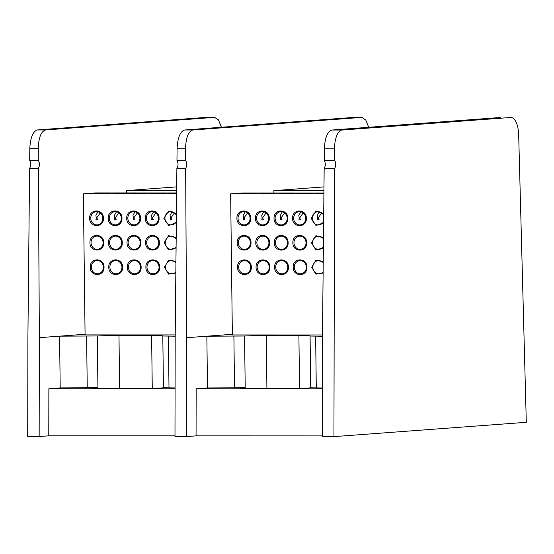 <?xml version="1.0" encoding="UTF-8"?>
<svg xmlns="http://www.w3.org/2000/svg" width="554" height="554" viewBox="0 0 554 554"><rect width="100%" height="100%" fill="white"/><g stroke="black" fill="none" stroke-linecap="round" stroke-linejoin="round"><path stroke-width="0.83" d="M353.466 117.427L361.859 117.42L353.466 117.427L184.69 129.989C180.175 131.43 177.64 137.669 177.079 148.721L176.961 160.383C178.409 163.07 178.381 165.743 176.878 168.402L175.182 337.705L174.981 436.58L186.435 436.58L186.643 337.711L185.645 168.409L176.878 168.402M361.624 117.427L192.847 129.996L184.69 129.989M361.859 117.42L365.723 119.934L368.708 127.295M176.961 160.383L185.597 160.383C187.086 163.077 187.1 165.75 185.645 168.409M177.079 148.721L185.528 148.721L185.597 160.383M185.528 148.721C185.909 137.676 188.353 131.43 192.847 129.996M232.355 334.304L206.857 336.202L207.487 387.939L196.158 388.783L196.061 435.866L322.269 435.901M186.435 436.58L196.061 435.866M322.483 336.236L310.122 336.043A19.106 0.533 -0.7 0 0 310.192 335.994A19.106 0.533 -0.7 0 0 298.897 335.648L266.259 335.641A19.106 0.533 -0.7 0 0 244.57 336.022L206.857 336.202L186.643 337.711M196.158 388.783L322.366 388.818M322.366 387.973L310.718 387.8A19.106 0.533 179.3 0 1 283.911 388.548L251.274 388.534A19.106 0.533 179.3 0 1 239.979 388.188A19.106 0.533 179.3 0 1 245.207 387.758L207.487 387.939M323.224 262.748A6.613 6.032 -94.3 0 0 318.356 260.643A6.613 6.032 -94.3 0 0 312.816 267.229A6.613 6.032 -94.3 0 0 319.339 273.828A6.613 6.032 -94.3 0 0 323.127 271.952M250.678 267.215A6.613 6.032 -94.3 0 0 244.155 260.622A6.613 6.032 -94.3 0 0 238.615 267.208A6.613 6.032 -94.3 0 0 245.138 273.808A6.613 6.032 -94.3 0 0 250.678 267.215M269.23 267.222A6.613 6.032 -94.3 0 0 262.707 260.622A6.613 6.032 -94.3 0 0 257.167 267.215A6.613 6.032 -94.3 0 0 263.69 273.808A6.613 6.032 -94.3 0 0 269.23 267.222M287.782 267.222A6.613 6.032 -94.3 0 0 281.259 260.629A6.613 6.032 -94.3 0 0 275.712 267.222A6.613 6.032 -94.3 0 0 282.235 273.815A6.613 6.032 -94.3 0 0 287.782 267.222M306.327 267.229A6.613 6.032 -94.3 0 0 299.804 260.636A6.613 6.032 -94.3 0 0 294.264 267.229A6.613 6.032 -94.3 0 0 300.787 273.821A6.613 6.032 -94.3 0 0 306.327 267.229M323.231 261.717L315.87 260.283L311.722 267.25L315.884 274.14L323.12 273.032M251.308 267.229C251.578 257.499 237.015 257.492 237.528 267.229C237.257 276.965 251.814 276.972 251.308 267.229M269.86 267.236C270.13 257.499 255.567 257.492 256.073 267.236C255.803 276.972 270.366 276.972 269.86 267.236M288.405 267.243C288.676 257.506 274.119 257.499 274.625 267.236C274.355 276.972 288.918 276.979 288.405 267.243M306.958 267.25C307.228 257.513 292.664 257.506 293.177 267.243C292.907 276.979 307.463 276.986 306.958 267.25M238.019 218.297A6.613 6.032 85.7 0 1 243.559 211.704A6.613 6.032 85.7 0 1 250.083 218.304A6.613 6.032 85.7 0 1 244.543 224.889A6.613 6.032 85.7 0 1 238.019 218.297M250.713 218.318C250.983 208.581 236.419 208.574 236.925 218.318C236.655 228.047 251.218 228.054 250.713 218.318M256.564 218.304A6.613 6.032 85.7 0 1 262.111 211.711A6.613 6.032 85.7 0 1 268.635 218.304A6.613 6.032 85.7 0 1 263.095 224.896A6.613 6.032 85.7 0 1 256.564 218.304M269.258 218.324C269.528 208.588 254.972 208.581 255.477 218.318C255.207 228.054 269.77 228.061 269.258 218.324M275.116 218.311A6.613 6.032 85.7 0 1 280.656 211.718A6.613 6.032 85.7 0 1 287.18 218.311A6.613 6.032 85.7 0 1 281.64 224.903A6.613 6.032 85.7 0 1 275.116 218.311M287.81 218.331C288.08 208.595 273.517 208.588 274.029 218.324C273.759 228.061 288.315 228.068 287.81 218.331M293.668 218.311A6.613 6.032 85.7 0 1 299.208 211.725A6.613 6.032 85.7 0 1 305.732 218.318A6.613 6.032 85.7 0 1 300.192 224.91A6.613 6.032 85.7 0 1 293.668 218.311M306.362 218.331C306.632 208.602 292.069 208.595 292.574 218.331C292.304 228.068 306.868 228.075 306.362 218.331M323.64 221.371A6.613 6.032 85.7 0 1 318.737 224.91A6.613 6.032 85.7 0 1 312.214 218.318A6.613 6.032 85.7 0 1 317.761 211.725A6.613 6.032 85.7 0 1 323.695 215.561M323.709 214.163L315.995 211.088L311.126 218.338L316.022 225.533L323.626 222.819M252.617 193.18C243.878 193.166 237.334 193.651 246.426 193.644C255.165 193.658 261.71 193.173 252.617 193.18L257.091 193.332M241.959 193.519L246.426 193.644M271.169 193.187C262.43 193.173 255.886 193.658 264.978 193.651C273.718 193.665 280.262 193.18 271.169 193.187L275.636 193.332M260.512 193.526L264.978 193.651M289.721 193.194C280.975 193.18 274.431 193.665 283.523 193.651C292.263 193.671 298.814 193.18 289.721 193.194L294.188 193.339M279.064 193.526L283.523 193.651M308.266 193.201C299.527 193.18 292.983 193.671 302.075 193.658C310.815 193.671 317.359 193.187 308.266 193.201L312.74 193.346M297.609 193.533L302.075 193.658M323.917 193.221L316.154 193.533L323.917 193.644M247.541 212.965L244.016 217.854L244.93 219.779L243.248 219.903L243.559 217.888L243.158 215.298L245.187 211.829M266.093 212.965L262.568 217.854L263.475 219.786L261.8 219.91L262.111 217.888L261.703 215.298L263.732 211.829M284.638 212.971L281.113 217.861L282.028 219.793L280.345 219.917L280.656 217.895L280.255 215.305L282.284 211.836M303.19 212.978L299.666 217.867L300.58 219.799L298.897 219.924L299.208 217.902L298.807 215.312L300.836 211.843M321.736 212.985L318.218 217.874L319.125 219.799L317.449 219.924L317.761 217.909L317.352 215.319L319.381 211.85M250.02 217.403L249.833 216.51M268.565 217.41L268.385 216.51M287.117 217.417L286.937 216.517M305.663 217.417L305.483 216.524M238.317 242.756A6.613 6.032 85.7 0 1 243.857 236.163A6.613 6.032 85.7 0 1 250.38 242.756A6.613 6.032 85.7 0 1 244.84 249.348A6.613 6.032 85.7 0 1 238.317 242.756M251.01 242.777C251.281 233.04 236.717 233.033 237.23 242.77C236.918 252.506 251.558 252.513 251.01 242.777M256.869 242.763A6.613 6.032 85.7 0 1 262.409 236.17A6.613 6.032 85.7 0 1 268.932 242.763A6.613 6.032 85.7 0 1 263.392 249.355A6.613 6.032 85.7 0 1 256.869 242.763M269.563 242.784C269.833 233.047 255.269 233.04 255.775 242.777C255.47 252.513 270.103 252.52 269.563 242.784M275.414 242.763A6.613 6.032 85.7 0 1 280.961 236.177A6.613 6.032 85.7 0 1 287.484 242.77A6.613 6.032 85.7 0 1 281.938 249.362A6.613 6.032 85.7 0 1 275.414 242.763M288.108 242.784C288.378 233.047 273.821 233.047 274.327 242.784C274.022 252.52 288.655 252.527 288.108 242.784M293.966 242.77A6.613 6.032 85.7 0 1 299.506 236.177A6.613 6.032 85.7 0 1 306.03 242.777A6.613 6.032 85.7 0 1 300.49 249.362A6.613 6.032 85.7 0 1 293.966 242.77M306.66 242.791C306.93 233.054 292.367 233.047 292.879 242.791C292.567 252.527 307.207 252.527 306.66 242.791M323.384 246.8A6.613 6.032 85.7 0 1 319.042 249.369A6.613 6.032 85.7 0 1 312.518 242.777A6.613 6.032 85.7 0 1 318.058 236.184A6.613 6.032 85.7 0 1 323.46 239.016M323.474 237.86L315.912 235.685L311.424 242.791L315.842 249.806L323.37 248.005M323.945 190.652L273.877 190.638L323.986 186.906M273.911 192.972L273.877 190.638M323.924 192.986L242.645 192.965L230.637 193.858L323.91 193.879M322.497 334.976L232.361 334.955L230.637 193.858M526.3 422.3L333.944 436.621L334.498 168.444A4.238 1.731 90 0 0 335.682 164.448A4.238 1.731 90 0 0 334.519 160.431L334.54 148.763A18.822 7.701 -90 0 1 342.005 130.038L510.767 117.469A18.822 7.701 -90 0 1 511.003 117.462A18.822 7.701 -90 0 1 518.683 135.058L526.3 422.3M334.498 168.444L324.166 168.444L322.47 337.746L322.269 436.621L333.944 436.621M342.005 130.038L331.978 130.031L500.74 117.469M331.978 130.031C327.462 131.471 324.928 137.711 324.367 148.763L324.249 160.425L334.519 160.431M324.166 168.444C325.662 165.785 325.683 163.111 324.249 160.425M206.185 117.386L214.578 117.379L206.185 117.386L37.409 129.948C32.894 131.388 30.359 137.627 29.798 148.68L29.681 160.335C31.128 163.028 31.1 165.701 29.597 168.361L27.901 337.663L27.7 436.538L39.154 436.538L39.362 337.67L38.364 168.368L29.597 168.361M214.343 117.386L45.566 129.955L37.409 129.948M214.578 117.379L218.442 119.893L221.427 127.254M29.681 160.335L38.316 160.341C39.805 163.028 39.819 165.708 38.364 168.368M29.798 148.68L38.247 148.68L38.316 160.341M38.247 148.68C38.628 137.634 41.072 131.388 45.566 129.955M85.074 334.263L59.576 336.16L60.206 387.897L48.877 388.742L48.78 435.825L174.981 435.859M39.154 436.538L48.78 435.825M175.203 336.195L162.841 336.001A19.106 0.533 -0.7 0 0 162.911 335.953A19.106 0.533 -0.7 0 0 151.616 335.606L118.978 335.599A19.106 0.533 -0.7 0 0 97.289 335.98L59.576 336.16L39.362 337.67M48.877 388.742L175.078 388.776M163.437 387.745A19.106 0.533 179.3 0 1 136.63 388.506L103.993 388.493A19.106 0.533 179.3 0 1 92.698 388.146A19.106 0.533 179.3 0 1 97.926 387.717L60.206 387.897M175.078 387.932L163.437 387.758L162.807 336.022M175.937 262.7A6.613 6.032 -94.3 0 0 171.075 260.602A6.613 6.032 -94.3 0 0 165.535 267.187A6.613 6.032 -94.3 0 0 172.059 273.787A6.613 6.032 -94.3 0 0 175.847 271.917M103.397 267.173A6.613 6.032 -94.3 0 0 96.874 260.581A6.613 6.032 -94.3 0 0 91.334 267.166A6.613 6.032 -94.3 0 0 97.857 273.766A6.613 6.032 -94.3 0 0 103.397 267.173M121.949 267.18A6.613 6.032 -94.3 0 0 115.426 260.581A6.613 6.032 -94.3 0 0 109.886 267.173A6.613 6.032 -94.3 0 0 116.409 273.766A6.613 6.032 -94.3 0 0 121.949 267.18M140.501 267.18A6.613 6.032 -94.3 0 0 133.978 260.588A6.613 6.032 -94.3 0 0 128.431 267.18A6.613 6.032 -94.3 0 0 134.961 273.773A6.613 6.032 -94.3 0 0 140.501 267.18M159.046 267.187A6.613 6.032 -94.3 0 0 152.523 260.595A6.613 6.032 -94.3 0 0 146.983 267.187A6.613 6.032 -94.3 0 0 153.506 273.78A6.613 6.032 -94.3 0 0 159.046 267.187M175.943 261.668L168.589 260.248L164.441 267.208L168.603 274.098L175.833 272.997M104.027 267.187C104.297 257.458 89.734 257.451 90.247 267.187C89.977 276.924 104.533 276.931 104.027 267.187M122.579 267.194C122.85 257.458 108.286 257.451 108.792 267.194C108.522 276.931 123.085 276.931 122.579 267.194M141.125 267.201C141.395 257.465 126.838 257.458 127.344 267.194C127.074 276.931 141.637 276.938 141.125 267.201M159.677 267.208C159.947 257.471 145.383 257.465 145.896 267.201C145.626 276.938 160.182 276.945 159.677 267.208M90.738 218.255A6.613 6.032 85.7 0 1 96.278 211.663A6.613 6.032 85.7 0 1 102.802 218.262A6.613 6.032 85.7 0 1 97.262 224.848A6.613 6.032 85.7 0 1 90.738 218.255M103.432 218.276C103.702 208.539 89.139 208.533 89.644 218.276C89.374 228.006 103.937 228.013 103.432 218.276M109.283 218.262A6.613 6.032 85.7 0 1 114.83 211.67A6.613 6.032 85.7 0 1 121.354 218.262A6.613 6.032 85.7 0 1 115.814 224.855A6.613 6.032 85.7 0 1 109.283 218.262M121.977 218.283C122.254 208.546 107.691 208.539 108.196 218.276C107.926 228.013 122.489 228.019 121.977 218.283M127.835 218.269A6.613 6.032 85.7 0 1 133.375 211.676A6.613 6.032 85.7 0 1 139.899 218.269A6.613 6.032 85.7 0 1 134.359 224.862A6.613 6.032 85.7 0 1 127.835 218.269M140.529 218.29C140.799 208.553 126.236 208.546 126.748 218.283C126.478 228.019 141.035 228.026 140.529 218.29M146.388 218.269A6.613 6.032 85.7 0 1 151.928 211.683A6.613 6.032 85.7 0 1 158.451 218.276A6.613 6.032 85.7 0 1 152.911 224.869A6.613 6.032 85.7 0 1 146.388 218.269M159.081 218.29C159.351 208.56 144.788 208.553 145.293 218.29C145.023 228.026 159.587 228.033 159.081 218.29M176.352 221.344A6.613 6.032 85.7 0 1 171.463 224.869A6.613 6.032 85.7 0 1 164.933 218.276A6.613 6.032 85.7 0 1 170.48 211.683A6.613 6.032 85.7 0 1 176.407 215.506M176.421 214.114L168.707 211.053L163.845 218.297L168.735 225.492L176.338 222.784M105.336 193.138C96.597 193.124 90.053 193.609 99.145 193.602C107.885 193.616 114.429 193.131 105.336 193.138L109.81 193.291M94.679 193.478L99.145 193.602M123.888 193.145C115.149 193.131 108.605 193.616 117.697 193.609C126.437 193.623 132.981 193.138 123.888 193.145L128.355 193.291M113.231 193.484L117.697 193.609M142.44 193.152C133.694 193.138 127.15 193.623 136.242 193.609C144.982 193.63 151.533 193.138 142.44 193.152L146.907 193.298M131.783 193.484L136.242 193.609M160.985 193.159C152.246 193.138 145.702 193.63 154.795 193.616C163.534 193.63 170.078 193.145 160.985 193.159L165.459 193.304M150.328 193.491L154.795 193.616M176.636 193.18L168.873 193.491L176.629 193.602M100.26 212.916L96.735 217.812L97.649 219.737L95.967 219.862L96.278 217.847L95.877 215.257L97.906 211.787M118.812 212.923L115.287 217.812L116.195 219.744L114.519 219.869L114.83 217.847L114.422 215.257L116.451 211.787M137.357 212.93L133.833 217.819L134.747 219.751L133.064 219.876L133.375 217.854L132.974 215.264L135.003 211.794M155.909 212.937L152.385 217.826L153.299 219.758L151.616 219.883L151.928 217.861L151.526 215.271L153.555 211.801M174.455 212.944L170.937 217.833L171.844 219.758L170.168 219.883L170.48 217.867L170.071 215.277L172.1 211.808M102.739 217.362L102.552 216.469M121.284 217.369L121.104 216.489M139.837 217.376L139.656 216.476M158.389 217.376L158.202 216.482M91.036 242.714A6.613 6.032 85.7 0 1 96.576 236.122A6.613 6.032 85.7 0 1 103.099 242.714A6.613 6.032 85.7 0 1 97.559 249.307A6.613 6.032 85.7 0 1 91.036 242.714M103.73 242.735C104 232.999 89.436 232.992 89.949 242.728C89.637 252.465 104.277 252.472 103.73 242.735M109.588 242.721A6.613 6.032 85.7 0 1 115.128 236.129A6.613 6.032 85.7 0 1 121.651 242.721A6.613 6.032 85.7 0 1 116.111 249.314A6.613 6.032 85.7 0 1 109.588 242.721M122.282 242.742C122.552 233.005 107.988 232.999 108.494 242.735C108.189 252.472 122.822 252.479 122.282 242.742M128.133 242.721A6.613 6.032 85.7 0 1 133.68 236.129A6.613 6.032 85.7 0 1 140.204 242.728A6.613 6.032 85.7 0 1 134.657 249.321A6.613 6.032 85.7 0 1 128.133 242.721M140.827 242.742C141.097 233.005 126.541 233.005 127.046 242.742C126.741 252.479 141.374 252.486 140.827 242.742M146.685 242.728A6.613 6.032 85.7 0 1 152.225 236.136A6.613 6.032 85.7 0 1 158.749 242.735A6.613 6.032 85.7 0 1 153.209 249.321A6.613 6.032 85.7 0 1 146.685 242.728M159.379 242.749C159.649 233.012 145.086 233.005 145.598 242.742C145.287 252.486 159.926 252.486 159.379 242.749M176.096 246.772A6.613 6.032 85.7 0 1 171.761 249.328A6.613 6.032 85.7 0 1 165.237 242.735A6.613 6.032 85.7 0 1 170.777 236.143A6.613 6.032 85.7 0 1 176.172 238.961M176.186 237.811L168.624 235.644L164.143 242.749L168.561 249.757L176.082 247.97M176.657 190.611L126.596 190.597L176.698 186.864M126.631 192.931L126.596 190.597M176.636 192.944L95.364 192.924L83.356 193.817L176.629 193.838M175.209 334.935L85.081 334.914L83.356 193.817M233.892 336.216L234.522 387.945M245.207 387.758L244.57 336.022M266.259 335.641L266.91 388.541M298.897 335.648L299.541 388.354M316.279 387.973L315.648 336.236M324.367 148.763L334.54 148.763M86.611 336.174L87.241 387.904M97.926 387.717L97.289 335.98M118.978 335.599L119.629 388.499M151.616 335.606L152.26 388.312M168.998 387.932L168.368 336.195M310.718 387.8L310.088 336.063"/></g></svg>
